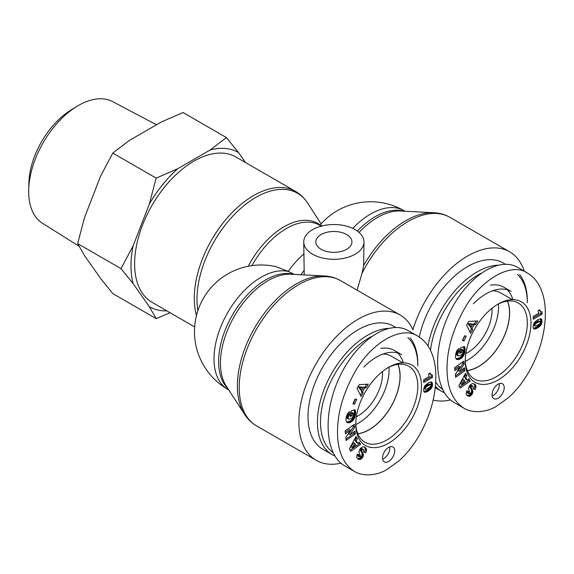 <?xml version="1.0" encoding="UTF-8"?>
<svg xmlns="http://www.w3.org/2000/svg" width="574" height="574" viewBox="0 0 574 574"><rect width="100%" height="100%" fill="white"/><g stroke="black" fill="none" stroke-linecap="round" stroke-linejoin="round"><path stroke-width="0.86" d="M467.322 370.488A43.667 25.213 120 0 0 478.651 366.434A43.667 25.213 120 0 0 507.373 301.113M465.356 361.362A43.667 25.213 120 0 0 467.702 360.113A43.667 25.213 120 0 0 498.49 303.969M497.658 265.166A70.982 40.984 120 0 0 477.13 271.947A70.982 40.984 120 0 0 428.061 346.065M435.408 386.202A70.982 40.984 120 0 0 441.643 391.375A70.982 40.984 120 0 0 444.333 392.709M527.327 300.927A70.982 40.984 120 0 0 519.664 274.573M430.5 350.391A68.83 39.742 -60 0 1 478.651 274.58A68.83 39.742 -60 0 1 480.589 273.504M517.375 274.379A68.83 39.742 -60 0 1 527.327 302.677M442.446 389.244A68.83 39.742 -60 0 1 435.723 382.04M505.292 264.198L503.197 262.985A70.982 40.984 120 0 0 467.702 266.501A70.982 40.984 120 0 0 419.293 337.103M512.84 299.606A50.333 29.059 120 0 0 507.201 289.762M473.378 303.811A50.333 29.059 120 0 1 511.118 291.405L503.821 287.194A50.333 29.059 120 0 0 490.361 285.213M507.488 301.099A43.796 25.285 -60 0 1 509.619 312.902A43.796 25.285 -60 0 1 467.365 370.596M492.557 290.803A43.796 25.285 -60 0 1 500.506 292.826L512.36 299.614M538.118 310.706L539.704 309.795L540.658 311.445L542.028 311.883L542.028 314.179L533.21 319.273L533.21 316.461L538.986 313.124A5.058 2.92 -60 0 1 538.118 310.706M533.21 317.867L540.808 313.483L540.808 311.567M542.028 314.179L540.808 313.483M540.959 311.653L538.993 310.204M540.658 311.445L539.438 310.742M540.471 311.273L539.259 310.57M540.263 311L539.043 310.297M540.062 310.656L539.13 310.125M539.876 310.254L539.388 309.974M534.968 326.097L536.518 325.774L539.481 323.901L540.392 322.516L540.077 321.569L538.606 320.844L536.41 321.799L534.416 323.162L533.519 324.511L533.59 325.228L534.968 326.097L533.59 325.228M540.077 321.569L538.606 320.844M539.818 321.54L538.326 320.895M539.546 321.598L537.967 321.017M539.187 321.72L537.529 321.21M538.749 321.914L538.233 322.172L537.013 321.469M538.233 322.172L537.63 322.502L536.41 321.799M537.63 322.502L536.36 321.827M537.573 322.531L536.97 322.897L535.75 322.193M536.97 322.897L536.446 323.241L535.226 322.538M536.446 323.241L535.994 323.564L534.781 322.861M535.994 323.564L535.635 323.865L534.416 323.162M535.635 323.865L534.136 323.442M535.348 324.145L534.1 323.485M535.312 324.188L534.939 324.705L533.72 324.001M534.939 324.705L534.738 325.214L533.519 324.511M534.738 325.214L533.49 324.805M534.71 325.508L534.81 325.932M541.311 318.979L541.956 320.371L541.949 322.516L540.529 325.594L536.525 328.507L534.817 329.038L533.655 328.708M534.487 329.06L533.483 328.479M533.404 328.35L536.647 327.087L539.696 324.382L540.73 321.813L540.428 318.699M534.817 329.038L533.605 328.342M535.183 328.988L533.971 328.285M535.599 328.873L534.38 328.17M536.037 328.715L534.825 328.019M536.525 328.507L535.312 327.804M537.049 328.242L535.836 327.539M537.608 327.933L536.396 327.23M537.867 327.79L536.647 327.087M538.319 327.496L537.099 326.793M538.764 327.18L537.551 326.477M539.201 326.843L537.981 326.14M539.632 326.491L538.412 325.788M539.689 326.441L538.477 325.738M540.141 326.018L538.921 325.315M540.529 325.594L539.309 324.891M540.909 325.085L539.696 324.382M541.253 324.532L540.034 323.829M541.368 324.317L540.156 323.614M541.619 323.758L540.399 323.054M541.82 323.148L540.6 322.445M541.849 323.019L540.629 322.315M541.949 322.516L540.73 321.813M542.014 321.957L540.794 321.253M542.028 321.361L540.808 320.658M542.014 320.895L540.801 320.192M541.956 320.371L540.744 319.668M541.863 319.912L540.643 319.209M541.72 319.524L540.507 318.828M541.533 319.223L540.643 318.706M534.186 329.017L533.268 328.063L533.067 326.463L534.272 322.581L537.58 319.775L540.973 318.778M534.157 329.01L533.684 328.73M465.27 360.989A46.458 26.827 120 0 0 498.153 379.938A46.458 26.827 120 0 0 530.972 322.975A46.458 26.827 120 0 0 498.024 304.141A46.458 26.827 120 0 0 465.27 360.874A46.458 26.827 120 0 0 465.27 360.989M504.209 387.68A8.603 4.965 -60 0 1 500.449 396.34A8.603 4.965 -60 0 1 493.819 398.643A8.603 4.965 -60 0 1 493.819 388.713A8.603 4.965 -60 0 1 502.422 383.741A8.603 4.965 -60 0 1 504.209 387.68M466.217 336.163L464.079 340.949L462.443 340.576L464.574 335.79L466.217 336.163M468.377 388.383L469.819 385.233L472.345 383.583L473.837 383.784L475.294 384.795L475.932 386.058L475.86 387.486A5.066 2.927 -60 0 1 475.2 389.552L473.191 388.813L472.969 386.223L472.086 386.187A1.076 0.617 120 0 0 471.656 386.503A1.256 0.725 120 0 0 471.419 386.811A1.177 0.682 120 0 0 471.182 387.393L472.911 392.042L471.893 394.568L470.149 396.053L467.631 395.845L466.095 394.058L466.762 390.822L468.786 391.733L468.456 393.039L468.929 393.778L470.156 393.298L468.377 388.383M470.128 381.093L460.276 388.06L458.856 385.656L465.55 373.344L466.906 375.647L465.751 377.592L467.229 380.096L468.8 378.847L470.128 381.093L468.255 379.285M468.771 321.418L477.79 320.952L475.667 324.626L474.253 324.568L471.95 328.558L472.711 329.741L470.637 333.322L466.554 325.25L468.771 321.418M461.446 358.14L458.769 359.482L456.466 359.238L455.433 357.286L455.713 353.943L456.911 350.563L459.071 348.382L458.97 351.683L457.815 353.168L457.679 355.442L459.243 355.916L461.618 354.782L462.63 353.397L463.053 351.073L462.802 349.982L461.941 350.262L461.539 352.658L459.645 353.275L460.585 347.736L464.452 346.466L465.155 349.336L464.696 352.938L463.534 355.78L461.855 357.803L461.446 358.14L460.233 357.437L461.991 355.579L463.311 352.809L463.914 349.616L463.613 346.746M459.48 371.435L464.545 367.855L464.847 370.775L455.62 377.297L455.318 374.392L460.039 367.001L454.931 370.61L454.63 367.676L463.857 361.161L464.158 364.088L459.48 371.435L458.26 370.732L462.945 363.385L462.788 361.914M464.158 364.088L462.945 363.385M454.78 369.154L458.82 366.298L460.039 367.001M455.469 375.841L463.627 370.072L463.476 368.608M464.847 370.775L463.627 370.072M461.03 358.449L459.817 357.746L460.233 357.437M461.855 357.803L460.635 357.1M462.056 357.616L460.843 356.913M462.472 357.2L461.252 356.497M462.852 356.755L461.639 356.052M463.211 356.282L461.991 355.579M463.534 355.78L462.321 355.076M463.835 355.249L462.615 354.545M463.921 355.062L462.709 354.366M464.151 354.574L462.931 353.878M464.352 354.058L463.132 353.354M464.531 353.512L463.311 352.809M464.696 352.938L463.476 352.235M464.832 352.336L463.62 351.632M464.954 351.697L463.735 350.994M464.99 351.467L463.778 350.764M465.069 350.879L463.857 350.176M465.127 350.319L463.914 349.616M465.155 349.81L463.936 349.107M465.155 349.336L463.943 348.633M465.134 348.899L463.914 348.196M465.091 348.583L463.878 347.88M465.026 348.181L463.806 347.478M464.926 347.765L463.713 347.062M464.796 347.342L463.706 346.71M464.639 346.911L464.086 346.588M459.846 352.113L460.319 351.955L460.728 349.559L461.582 349.279L462.802 349.982M461.539 352.658L460.319 351.955M461.941 350.262L460.728 349.559M458.131 355.88L456.674 355.019L456.301 353.9L456.847 351.955L457.758 350.979L457.801 349.415M457.887 355.722L456.674 355.019M457.679 355.442L456.466 354.739M457.55 355.069L456.337 354.366M457.521 354.603L456.301 353.9M457.571 354.058L456.352 353.354M457.636 353.735L456.416 353.032M457.815 353.168L456.603 352.465M458.066 352.658L456.847 351.955M458.167 352.493L456.947 351.79M458.533 352.049L457.32 351.353M458.97 351.683L457.758 350.979M456.868 359.453L456.373 359.173M457.198 359.546L456.108 358.915M456.05 358.858L459.817 357.746M457.557 359.604L456.337 358.901M457.937 359.604L456.717 358.901M458.339 359.561L457.126 358.858M458.769 359.482L457.55 358.779M459.229 359.353L458.009 358.65M459.265 359.338L458.045 358.635M459.724 359.159L458.504 358.456M460.176 358.958L458.956 358.255M460.606 358.721L459.387 358.018M472.416 324.482L471.204 323.779L468.119 323.657L469.754 326.269L470.974 326.972L472.416 324.482L469.338 324.353L468.119 323.657M469.338 324.353L470.974 326.972M469.884 331.829L471.498 329.038L470.73 327.854L473.041 323.865L474.454 323.93L476.119 321.038M472.711 329.741L471.498 329.038M471.95 328.558L470.73 327.854M474.253 324.568L473.041 323.865M475.667 324.626L474.454 323.93M464.237 380.131L463.017 379.428L460.506 383.683L461.718 384.386L465.162 381.696L464.237 380.131L461.718 384.386M459.623 386.955L468.915 380.397M467.229 380.096L466.016 379.392L464.538 376.896L465.693 374.944L465.162 374.047M465.751 377.592L464.538 376.896M466.906 375.647L465.693 374.944M468.929 393.778L467.351 392.702L467.523 391.167M468.815 393.692L467.595 392.989M468.571 393.405L467.351 392.702M468.456 393.039L467.243 392.336M468.456 392.86L467.243 392.157M468.549 392.351L467.336 391.647M468.011 396.024L467.078 395.493M466.956 395.386L469.345 395.134L471.462 392.386L471.598 390.198L469.963 386.689A1.177 0.682 -60 0 1 470.206 386.108A1.256 0.725 -60 0 1 470.443 385.8A1.076 0.617 -60 0 1 470.874 385.484L472.969 386.223M468.37 396.16L467.15 395.457M468.721 396.247L467.501 395.543M469.058 396.282L467.839 395.579M469.381 396.261L468.162 395.558M469.711 396.204L468.492 395.5M470.149 396.053L468.929 395.35M470.565 395.838L469.345 395.134M470.967 395.551L469.747 394.847M471.111 395.429L469.891 394.725M471.519 395.02L470.307 394.316M471.893 394.568L470.68 393.864M472.223 394.058L471.003 393.355M472.445 393.635L471.232 392.932M472.675 393.082L471.462 392.386M472.833 392.559L471.613 391.855M472.911 392.042L471.692 391.339M472.919 391.533L471.699 390.829M472.89 391.26L471.67 390.557M472.818 390.901L471.598 390.198M472.696 390.542L471.484 389.839M472.538 390.176L471.319 389.473M472.337 389.803L471.125 389.1M472.093 389.43L470.881 388.727M471.613 388.792L470.393 388.096M471.362 388.411L470.149 387.708M471.211 388.081L469.998 387.378M471.154 387.794L469.934 387.091M471.182 387.393L469.963 386.689M471.419 386.811L470.206 386.108M471.656 386.503L470.443 385.8M472.086 386.187L470.874 385.484M472.223 386.137L471.01 385.434M472.596 386.101L471.376 385.398M473.292 388.598L473.988 388.849A5.066 2.927 120 0 0 474.648 386.783L474.626 385.018L473.694 383.733M475.2 389.552L473.988 388.849M475.86 387.486L474.648 386.783M475.939 386.962L474.72 386.259M475.961 386.46L474.748 385.757M475.932 386.058L474.712 385.355M475.846 385.721L474.626 385.018M475.71 385.391L474.497 384.695M475.53 385.082L474.311 384.379M475.294 384.795L474.081 384.092M475.014 384.515L473.794 383.812M474.676 384.25L474.016 383.87M464.079 340.949L462.859 340.246L464.825 335.847M492.14 395.938A8.603 4.965 120 0 0 499.337 384.874A8.603 4.965 120 0 0 499.236 383.647M497.098 304.694A43.868 25.328 -60 0 1 518.186 302.943A43.868 25.328 -60 0 1 518.236 353.634A43.868 25.328 -60 0 1 474.318 378.933A43.868 25.328 -60 0 1 465.284 359.798M527.528 273.088L517.791 267.462C498.218 255.825 466.031 277.522 449.141 313.741C431.964 349.788 434.296 391.425 454.12 402.525L463.763 408.092C473.679 414.27 488.216 411.515 496.417 406.299L508.542 397.617C516.177 390.679 522.806 382.37 528.439 372.705C534.1 362.919 538.355 352.874 541.203 342.563C547.244 320.507 546.132 301.967 541.469 290.53C538.512 282.745 533.856 276.926 527.499 273.073L527.499 273.073C511.24 261.672 480.115 279.646 463.806 309.924C452.635 330.229 447.038 349.824 447.017 368.716C447.031 387.572 452.613 400.695 463.763 408.092M357.81 433.707A43.667 25.213 120 0 0 369.147 429.653A43.667 25.213 120 0 0 397.868 364.332M355.844 424.588A43.667 25.213 120 0 0 358.198 423.332A43.667 25.213 120 0 0 388.978 367.195M388.153 328.385A70.982 40.984 120 0 0 367.625 335.173A70.982 40.984 120 0 0 321.253 397.717A70.982 40.984 120 0 0 332.138 454.601A70.982 40.984 120 0 0 334.821 455.928M417.815 364.146A70.982 40.984 120 0 0 410.159 337.799M332.942 452.463A68.83 39.742 -60 0 1 324.697 396.778A68.83 39.742 -60 0 1 369.147 337.806A68.83 39.742 -60 0 1 371.084 336.73M407.87 337.598A68.83 39.742 -60 0 1 417.815 365.903M395.787 327.424L393.685 326.211A70.982 40.984 120 0 0 358.198 329.727A70.982 40.984 120 0 0 311.826 392.272A70.982 40.984 120 0 0 322.703 449.155L332.138 454.601M403.328 362.833A50.333 29.059 120 0 0 397.696 352.981M363.873 367.037A50.333 29.059 120 0 1 401.613 354.632L394.309 350.413A50.333 29.059 120 0 0 380.856 348.432M397.983 364.318A43.796 25.285 -60 0 1 400.114 376.128A43.796 25.285 -60 0 1 357.86 433.822M383.045 354.022A43.796 25.285 -60 0 1 390.994 356.052L402.855 362.84M428.606 373.932L430.191 373.014L431.146 374.671L432.523 375.109L432.523 377.405L423.705 382.499L423.705 379.687L429.481 376.35A5.058 2.92 -60 0 1 428.606 373.932M423.705 381.093L431.304 376.702L431.304 374.793M432.523 377.405L431.304 376.702M431.447 374.879L429.481 373.43M431.146 374.671L429.933 373.968M430.966 374.492L429.747 373.796M430.751 374.226L429.539 373.523M430.55 373.882L429.625 373.344M430.371 373.48L429.883 373.193M425.456 389.316L427.006 388.993L429.969 387.127L430.88 385.742L430.572 384.795L429.094 384.063L426.848 385.054L424.911 386.388L424.014 387.737L424.086 388.454L425.456 389.316L424.086 388.454M430.572 384.795L429.094 384.063M430.313 384.767L428.821 384.114M430.034 384.817L428.462 384.243M429.675 384.946L428.025 384.429M429.237 385.132L428.721 385.391L427.508 384.688M428.721 385.391L428.118 385.728L426.905 385.025M428.118 385.728L426.848 385.054M428.068 385.757L427.458 386.123L426.245 385.419M427.458 386.123L426.934 386.467L425.721 385.764M426.934 386.467L426.489 386.783L425.269 386.08M426.489 386.783L426.123 387.091L424.911 386.388M426.123 387.091L424.624 386.668M425.843 387.371L424.588 386.711M425.808 387.407L425.427 387.924L424.215 387.228M425.427 387.924L425.226 388.44L424.014 387.737M425.226 388.44L423.985 388.031M425.198 388.734L425.298 389.158M424.681 392.243L423.763 391.281L423.555 389.689L424.767 385.8L428.649 382.679L431.533 382.033L432.215 382.75L432.523 384.587L431.404 388.311L427.544 391.468L425.678 392.214L424.15 391.934M424.975 392.286L423.971 391.705M423.892 391.576L427.142 390.306L430.184 387.608L431.225 385.032L430.916 381.918M425.312 392.264L424.093 391.561M425.678 392.214L424.459 391.511M426.087 392.092L424.875 391.396M426.532 391.942L425.312 391.238M427.02 391.726L425.8 391.023M427.544 391.468L426.324 390.765M428.104 391.159L426.884 390.456M428.355 391.009L427.142 390.306M428.807 390.722L427.594 390.019M429.259 390.399L428.039 389.703M429.696 390.069L428.477 389.366M430.127 389.71L428.907 389.007M430.184 389.667L428.965 388.964M430.629 389.244L429.417 388.541M431.017 388.82L429.804 388.117M431.404 388.311L430.184 387.608M431.741 387.759L430.529 387.055M431.863 387.536L430.644 386.84M432.107 386.984L430.895 386.28M432.308 386.367L431.088 385.663M432.337 386.245L431.124 385.541M432.437 385.735L431.225 385.032M432.502 385.183L431.289 384.48M432.523 384.587L431.304 383.884M432.509 384.121L431.289 383.418M432.452 383.597L431.232 382.894M432.358 383.131L431.139 382.428M432.215 382.75L430.995 382.047M432.028 382.442L431.139 381.932M424.652 392.229L424.179 391.956M355.758 424.215A46.458 26.827 120 0 0 388.648 443.157A46.458 26.827 120 0 0 421.467 386.202A46.458 26.827 120 0 0 388.512 367.367A46.458 26.827 120 0 0 355.765 424.093A46.458 26.827 120 0 0 355.758 424.215M394.697 450.906A8.603 4.965 -60 0 1 390.944 459.566A8.603 4.965 -60 0 1 384.315 461.869A8.603 4.965 -60 0 1 384.315 451.939A8.603 4.965 -60 0 1 392.917 446.967A8.603 4.965 -60 0 1 394.697 450.906M356.705 399.382L354.567 404.168L352.931 403.802L355.069 399.016L356.705 399.382M358.865 451.609L360.314 448.452L362.84 446.809L364.332 447.01L365.789 448.021L366.42 449.277L366.356 450.712A5.066 2.927 -60 0 1 365.695 452.778L363.679 452.032L363.457 449.449L362.581 449.413A1.076 0.617 120 0 0 362.151 449.729A1.256 0.725 120 0 0 361.914 450.03A1.177 0.682 120 0 0 361.67 450.619L363.399 455.261L362.388 457.794L360.637 459.279L358.126 459.071L356.583 457.284L357.258 454.048L359.281 454.96L359.31 456.918L360.651 456.517L358.865 451.609M360.623 444.319L350.764 451.279L349.351 448.882L356.038 436.57L357.401 438.873L356.246 440.818L357.724 443.322L359.295 442.073L360.623 444.319L358.75 442.504M359.259 384.645L368.286 384.178L366.162 387.852L364.748 387.794L362.438 391.784L363.206 392.96L361.132 396.548L357.042 388.469L359.259 384.645M351.941 421.366L349.257 422.701L346.954 422.464L345.921 420.512L346.208 417.169L347.399 413.782L349.566 411.608L349.466 414.909L348.31 416.394L348.174 418.668L349.738 419.142L352.113 418.001L353.326 416.071L353.484 413.89L353.29 413.201L352.436 413.488L352.027 415.885L350.14 416.502L351.073 410.962L354.947 409.692L355.65 412.562L355.328 415.554L354.323 418.475L352.551 420.842L351.941 421.366L350.721 420.663L352.479 418.805L353.806 416.035L354.431 412.333L354.101 409.965M349.968 434.654L355.033 431.074L355.335 434.001L346.108 440.516L345.813 437.618L350.527 430.227L345.426 433.829L345.125 430.902L354.352 424.38L354.653 427.314L349.968 434.654L348.755 433.951L353.433 426.611L353.283 425.14M354.653 427.314L353.433 426.611M345.275 432.373L349.315 429.524L350.527 430.227M345.964 439.06L354.122 433.298L353.971 431.827M355.335 434.001L354.122 433.298M351.525 421.668L350.305 420.972L350.721 420.663M352.343 421.029L351.13 420.326M352.551 420.842L351.331 420.139M352.967 420.419L351.747 419.716M353.347 419.981L352.127 419.278M353.699 419.508L352.479 418.805M354.029 419.006L352.809 418.303M354.323 418.475L353.11 417.772M354.416 418.288L353.197 417.585M354.639 417.8L353.426 417.097M354.847 417.284L353.627 416.581M355.019 416.738L353.806 416.035M355.184 416.157L353.964 415.461M355.328 415.554L354.108 414.859M355.442 414.923L354.23 414.22M355.485 414.693L354.266 413.99M355.564 414.105L354.345 413.402M355.622 413.545L354.402 412.842M355.643 413.036L354.431 412.333M355.65 412.562L354.431 411.859M355.622 412.125L354.409 411.422M355.586 411.802L354.366 411.099M355.514 411.407L354.302 410.704M355.421 410.991L354.201 410.288M355.292 410.568L354.194 409.936M355.134 410.137L354.574 409.814M350.334 415.339L350.814 415.181L351.216 412.785L352.077 412.498L353.29 413.201M352.027 415.885L350.814 415.181M352.436 413.488L351.216 412.785M348.626 419.099L347.162 418.245L346.796 417.126L347.342 415.181L348.246 414.206L348.296 412.641M348.382 418.948L347.162 418.245M348.174 418.668L346.954 417.965M348.045 418.288L346.825 417.585M348.009 417.829L346.796 417.126M348.059 417.284L346.847 416.581M348.124 416.954L346.911 416.25M348.31 416.394L347.091 415.691M348.554 415.885L347.342 415.181M348.662 415.719L347.442 415.016M349.028 415.275L347.808 414.571M349.466 414.909L348.246 414.206M347.363 422.679L346.868 422.392M347.693 422.773L346.596 422.141M346.545 422.084L350.305 420.972M348.045 422.823L346.832 422.12M348.425 422.83L347.205 422.127M348.834 422.787L347.614 422.084M349.257 422.701L348.045 422.005M349.717 422.572L348.504 421.868M349.753 422.564L348.54 421.861M350.212 422.385L348.999 421.682M350.664 422.177L349.444 421.474M351.101 421.947L349.882 421.244M362.912 387.701L361.692 386.998L358.614 386.876L360.25 389.495L361.469 390.198L362.912 387.701L359.826 387.579L358.614 386.876M359.826 387.579L361.469 390.198M360.372 395.056L361.986 392.257L361.225 391.081L363.529 387.091L364.942 387.149L366.614 384.264M363.206 392.96L361.986 392.257M362.438 391.784L361.225 391.081M364.748 387.794L363.529 387.091M366.162 387.852L364.942 387.149M354.732 443.358L353.512 442.654L350.994 446.909L352.214 447.605L355.65 444.922L354.732 443.358L352.214 447.605M350.111 450.181L359.403 443.616M357.724 443.322L356.504 442.619L355.026 440.115L356.181 438.17L355.658 437.273M356.246 440.818L355.026 440.115M357.401 438.873L356.181 438.17M359.424 456.997L357.839 455.928L358.011 454.393M359.31 456.918L358.09 456.215M359.059 456.631L357.839 455.928M358.951 456.265L357.731 455.562M358.951 456.086L357.731 455.383M359.044 455.577L357.824 454.873M358.499 459.25L357.573 458.712M357.451 458.612L359.841 458.361L361.95 455.605L362.094 453.424L360.458 449.916A1.177 0.682 -60 0 1 360.694 449.334A1.256 0.725 -60 0 1 360.931 449.026A1.076 0.617 -60 0 1 361.362 448.71L363.457 449.449M358.865 459.387L357.645 458.683M359.209 459.473L357.997 458.769M359.546 459.501L358.327 458.805M359.869 459.487L358.657 458.784M360.199 459.43L358.987 458.726M360.637 459.279L359.424 458.576M361.06 459.064L359.841 458.361M361.455 458.777L360.242 458.074M361.598 458.648L360.386 457.952M362.015 458.246L360.795 457.543M362.388 457.794L361.168 457.091M362.718 457.284L361.498 456.581M362.94 456.861L361.72 456.158M363.17 456.308L361.95 455.605M363.32 455.785L362.108 455.082M363.399 455.261L362.187 454.558M363.407 454.759L362.194 454.056M363.378 454.486L362.165 453.783M363.306 454.127L362.094 453.424M363.191 453.769L361.972 453.065M363.026 453.403L361.814 452.699M362.833 453.029L361.613 452.326M362.589 452.656L361.369 451.953M362.101 452.018L360.888 451.315M361.857 451.638L360.637 450.934M361.706 451.308L360.486 450.604M361.642 451.021L360.429 450.317M361.67 450.619L360.458 449.916M361.914 450.03L360.694 449.334M362.151 449.729L360.931 449.026M362.581 449.413L361.362 448.71M362.718 449.356L361.498 448.653M363.084 449.32L361.871 448.617M363.787 451.817L364.476 452.075A5.066 2.927 120 0 0 365.136 450.009L365.121 448.244L364.189 446.959M365.695 452.778L364.476 452.075M366.356 450.712L365.136 450.009M366.427 450.188L365.215 449.485M366.456 449.686L365.236 448.983M366.42 449.277L365.208 448.581M366.334 448.947L365.121 448.244M366.205 448.617L364.985 447.914M366.025 448.308L364.806 447.605M365.789 448.021L364.569 447.318M365.502 447.742L364.289 447.038M365.164 447.476L364.512 447.096M354.567 404.168L353.354 403.472L355.313 399.074M382.636 459.157A8.603 4.965 120 0 0 389.832 448.093A8.603 4.965 120 0 0 389.724 446.866M387.594 367.92A43.868 25.328 -60 0 1 408.674 366.169A43.868 25.328 -60 0 1 408.724 416.853A43.868 25.328 -60 0 1 364.806 442.159A43.868 25.328 -60 0 1 355.78 423.024M418.016 336.307L408.286 330.689C388.713 319.051 356.526 340.748 339.636 376.967C322.452 413.015 324.784 454.644 344.608 465.751L354.258 471.319C364.174 477.496 378.704 474.741 386.912 469.525L399.03 460.843C406.672 453.898 413.302 445.596 418.934 435.931C424.588 426.145 428.843 416.1 431.698 405.789C437.74 383.733 436.62 365.193 431.964 353.749C429.008 345.964 424.344 340.152 417.987 336.299C401.728 324.898 370.603 342.872 354.302 373.15C343.13 393.448 337.534 413.05 337.512 431.935C337.526 450.791 343.108 463.921 354.258 471.319M294.376 274.415L288.234 271.351L276.051 266.666A66.677 66.677 0 0 0 227.821 389.402A66.677 38.501 -60 0 1 225.173 317.257A66.677 38.501 -60 0 1 288.543 271.531M363.973 241.912A30.113 17.385 0 0 0 340.963 225.022A30.113 17.385 0 0 0 303.746 241.912A30.113 17.385 0 0 0 312.565 254.21A30.113 17.385 0 0 0 345.383 257.977A30.113 17.385 0 0 0 363.973 241.912L363.629 265.568L362.007 273.382L357.064 290.164M303.746 241.912L304.22 274.917M352.78 228.387A66.677 38.501 -60 0 1 404.003 210.687A66.677 66.677 0 0 0 321.038 223.903L321.096 225.761L321.713 226.551M194.651 326.9L151.988 302.268A83.89 48.431 -60 0 1 134.617 263.868A83.89 48.431 -60 0 1 171.231 179.447A83.89 48.431 -60 0 1 235.878 156.975L295.545 191.422A83.89 48.431 120 0 0 230.899 213.894A83.89 48.431 120 0 0 194.285 298.315A83.89 48.431 120 0 0 196.473 315.485M340.949 463.175A83.89 48.431 -60 0 1 316.252 460.334A83.89 48.431 -60 0 1 316.252 363.464A83.89 48.431 -60 0 1 400.135 315.033A83.89 48.431 -60 0 1 412.95 329.727A83.89 48.431 120 0 1 509.647 251.807A83.89 48.431 120 0 1 524.277 271.208M321.081 249.288A18.067 10.432 180 0 1 315.793 241.912A18.067 10.432 180 0 1 333.86 231.48A18.067 10.432 180 0 1 351.927 241.912A18.067 10.432 180 0 1 340.777 251.548A18.067 10.432 180 0 1 321.081 249.288M382.456 371.536A34.418 19.868 -60 0 1 356.346 416.767M491.968 308.31A34.418 19.868 -60 0 1 492.04 310.405A34.418 19.868 -60 0 1 465.851 353.548M433.14 400.078A83.89 48.431 120 0 0 450.461 399.949M76.765 106.47L70.882 110.086A61.368 35.43 120 0 0 28.887 182.833L28.7 189.729A70.236 40.553 -60 0 1 76.765 106.47A70.236 40.553 -60 0 1 112.683 101.634L156.501 124.788M226.4 137.559L238.54 152.576A89.02 51.395 120 0 0 210.098 150.036L226.4 137.559L183.041 112.526L161.43 121.939L129.1 140.608L112.798 153.086L100.658 175.981L84.493 217.646L77.669 243.613L84.493 255.566L100.658 278.562L112.798 293.587L156.15 318.62L149.326 306.667A89.02 51.395 120 0 0 166.891 310.871M149.326 204.086L156.15 178.119L177.768 168.706A89.02 51.395 120 0 0 149.326 204.086L133.161 245.751A89.02 51.395 120 0 0 133.161 283.664L121.028 268.646L133.161 245.751M170.119 312.737L156.15 318.62M238.54 152.576L245.55 162.564M177.768 168.706L210.098 150.036M149.326 306.667L133.161 283.664M79.09 246.268L42.469 223.257A70.236 40.553 -60 0 1 28.7 189.729M121.028 268.646L77.669 243.613M156.15 178.119L112.798 153.086M540.543 325.573L539.33 324.87M471.806 389.05L470.594 388.347M475.961 386.417L474.741 385.714M431.038 388.799L429.818 388.096M362.302 452.276L361.082 451.573M366.449 449.636L365.236 448.933M244.56 414.299L226.235 386.029A67.294 38.853 -60 0 1 234.379 316.195A67.294 38.853 -60 0 1 290.781 274.228L324.425 275.958A83.273 48.08 120 0 0 254.634 327.89A83.273 48.08 120 0 0 244.56 414.299C247.717 419.192 251.728 423.052 256.585 425.879A83.89 48.431 -60 0 1 256.585 329.017A83.89 48.431 -60 0 1 340.475 280.586C335.589 277.794 330.244 276.252 324.425 275.958M293.917 274.394A66.677 38.501 120 0 0 232.427 315.069A66.677 38.501 120 0 0 227.943 388.663M359.08 232.413A67.294 38.853 -60 0 1 400.293 211.002L433.937 212.739A83.273 48.08 120 0 0 363.629 265.568M403.422 211.167A66.677 38.501 120 0 0 357.38 231.057M251.957 265.618A66.677 38.501 -60 0 1 319.704 225.238L321.239 226.127M321.096 225.761A67.294 38.853 120 0 0 248.255 266.243M303.746 254.024A66.677 38.501 120 0 0 288.234 271.351M197.872 310.663A83.273 48.08 -60 0 1 196.975 299.37A83.273 48.08 -60 0 1 241.331 207.874A83.273 48.08 -60 0 1 307.571 203.002C304.407 198.116 300.396 194.256 295.545 191.422M362.007 273.382A83.89 48.431 -60 0 1 449.98 217.359L509.647 251.807M300.704 274.738A58.074 33.529 -60 0 1 304.22 270.562M435.25 387.687L441.643 391.375M228.782 389.961L227.821 389.402M321.081 223.853L307.571 203.002M400.135 315.033L340.475 280.586M316.252 460.334L256.585 425.879M433.937 212.739C439.749 213.033 445.101 214.576 449.98 217.359M404.003 210.687L404.971 211.246"/></g></svg>
